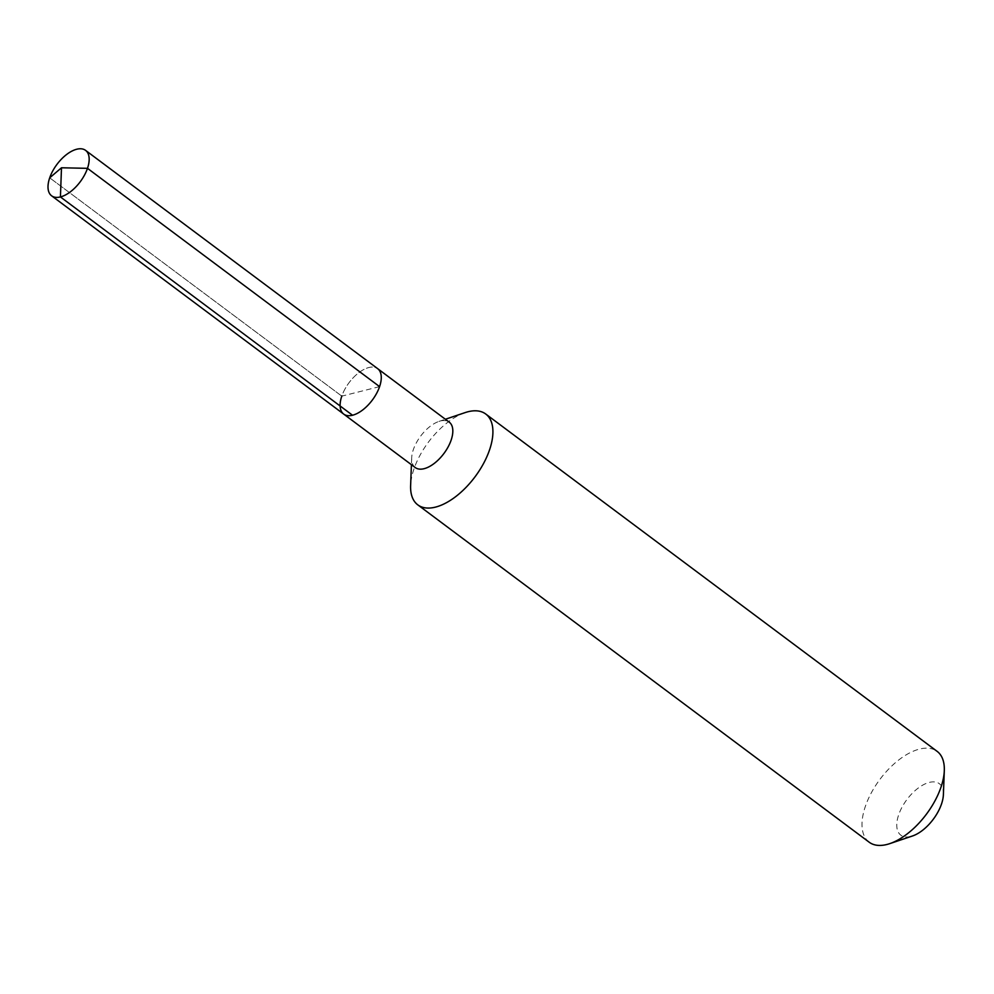 <?xml version="1.0" encoding="UTF-8"?>
<svg xmlns="http://www.w3.org/2000/svg" width="994" height="994" viewBox="0 0 994 994"><rect width="100%" height="100%" fill="white"/><g stroke="black" fill="none" stroke-linecap="round" stroke-linejoin="round"><path stroke-width="0.75" stroke-dasharray="4.97 3.73" d="M379.584 386.629L341.799 396.134A28.366 14.525 126.8 0 1 358.71 372.787A28.366 14.525 126.8 0 1 377.67 368.662A28.366 14.525 126.8 0 0 358.71 372.787A28.366 14.525 126.8 0 0 341.799 396.134A28.366 14.525 -53.2 0 0 343.713 414.1M415.268 467.565A28.366 14.525 -53.2 0 1 411.678 457.911A28.366 14.525 -53.2 0 1 413.355 449.599A28.366 14.525 126.8 0 1 438.938 421.431A28.366 14.525 126.8 0 1 449.226 422.139M465.155 412.597A56.72 29.05 126.8 0 0 413.976 468.932A56.72 29.05 -53.2 0 0 410.621 485.557M869.216 842.229A56.72 29.05 -53.2 0 1 865.389 806.296A56.72 29.05 126.8 0 1 899.21 759.615A56.72 29.05 126.8 0 1 937.118 751.352M943.393 794.628A32.143 16.463 126.8 0 0 925.24 783.844A32.143 16.463 126.8 0 0 898.675 814.807A32.143 16.463 -53.2 0 0 912.492 835.979M341.799 396.134L49.7 177.827L341.799 396.134M411.678 457.911L411.417 464.695M438.938 421.431L445.374 419.257"/><path stroke-width="1.49" d="M341.799 396.134A28.366 14.525 -53.2 0 0 343.713 414.1L415.268 467.565A28.366 14.525 -53.2 0 0 434.216 463.44A28.366 14.525 -53.2 0 0 451.139 440.106A28.366 14.525 126.8 0 0 449.226 422.139L377.67 368.662A28.366 14.525 126.8 0 1 379.584 386.629A28.366 14.525 -53.2 0 1 362.673 409.975A28.366 14.525 -53.2 0 1 343.713 414.1A28.366 14.525 -53.2 0 0 362.673 409.975A28.366 14.525 -53.2 0 0 379.584 386.629A28.366 14.525 126.8 0 0 377.67 368.662L85.571 150.367A28.366 14.525 126.8 0 1 87.484 168.334L379.584 386.629M411.417 464.695L410.621 485.557A56.72 29.05 -53.2 0 0 417.803 504.865A56.72 29.05 -53.2 0 0 455.712 496.615A56.72 29.05 -53.2 0 0 489.533 449.934A56.72 29.05 126.8 0 0 485.718 414.001A56.72 29.05 126.8 0 0 465.155 412.597L445.374 419.257M485.718 414.001L937.118 751.352A56.72 29.05 126.8 0 1 944.3 770.673A56.72 29.05 126.8 0 1 940.945 787.298A56.72 29.05 -53.2 0 1 889.779 843.633A56.72 29.05 -53.2 0 1 869.216 842.229L417.803 504.865M889.779 843.633L912.492 835.979A32.143 16.463 -53.2 0 0 941.492 804.047A32.143 16.463 126.8 0 0 943.393 794.628L944.3 770.673M352.522 415.243L60.423 196.936L61.491 167.775L49.7 177.827A28.366 14.525 -53.2 0 0 51.613 195.806A28.366 14.525 -53.2 0 0 70.574 191.668A28.366 14.525 -53.2 0 0 87.484 168.334L61.491 167.775L49.7 177.827A28.366 14.525 126.8 0 1 66.61 154.492A28.366 14.525 126.8 0 1 85.571 150.367M343.713 414.1L51.613 195.806"/></g></svg>
